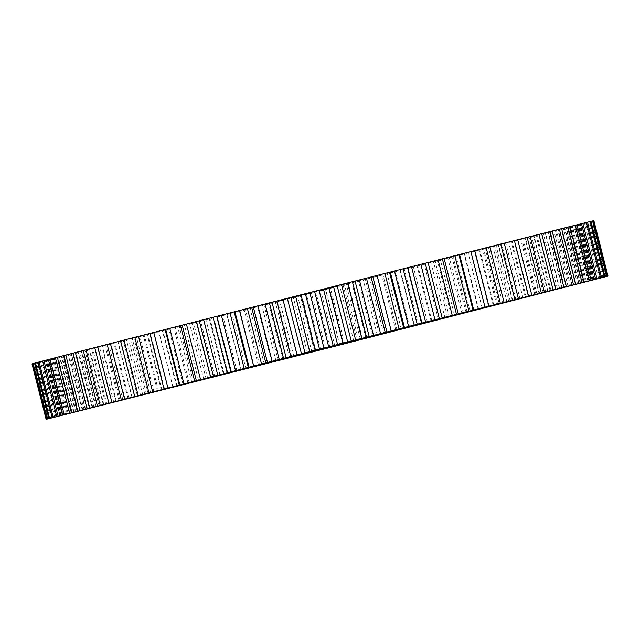 <?xml version="1.0" encoding="UTF-8"?>
<svg xmlns="http://www.w3.org/2000/svg" width="640" height="640" viewBox="0 0 640 640"><rect width="100%" height="100%" fill="white"/><g stroke="black" fill="none" stroke-linecap="round" stroke-linejoin="round"><path stroke-width="0.48" stroke-dasharray="3.2 2.4" d="M389.504 272.256L390.304 272.08M425.224 263.176L424.08 263.496L425.224 263.208M442.352 258.832L440.264 259.384L442.36 258.856M458.888 254.632L459.56 254.488M474.76 250.6L470.816 251.632L474.768 250.632M489.896 246.768L485.048 248.032L489.904 246.792M504.224 243.136L498.488 244.624L504.232 243.16M517.68 239.736L511.088 241.44L517.688 239.76M530.2 236.568L522.776 238.48L530.208 236.592M541.728 233.656L533.512 235.776L541.736 233.68M552.216 231.016L543.248 233.32L552.224 231.04M561.608 228.648L551.928 231.136L561.616 228.672M569.864 226.576L559.512 229.232L569.872 226.6M576.952 224.8L565.976 227.616L576.96 224.824M582.84 223.336L571.288 226.296L582.84 223.36M587.488 222.184L575.416 225.28L587.496 222.208M590.888 221.352L578.344 224.56L590.888 221.376M593.016 220.848L580.072 224.16L593.776 220.68M593.864 220.664L325.56 289.584L32 363.888M431.256 321.632L417.128 266.176L417.864 266.016L432.024 321.456M414.376 325.944L400.032 270.576L414.168 326.024M241.424 370.056L227 314.656L241.136 370.104M223.552 374.6L209.424 319.152L210.088 318.952L224.216 374.4M32.064 363.856L45.512 360.424L32.752 363.656M34.784 363.128L47.352 359.912L34.776 363.104M38.08 362.256L50.184 359.16L38.072 362.232M42.632 361.064L54.224 358.096L42.624 361.04M48.416 359.552L59.44 356.736L48.408 359.528M55.408 357.736L65.808 355.08L55.4 357.712M63.576 355.624L73.312 353.136L63.568 355.6M72.88 353.224L81.904 350.92L72.872 353.2M83.28 350.544L91.552 348.432L83.272 350.52M94.728 347.6L102.208 345.688L94.72 347.576M107.168 344.4L113.824 342.696L107.168 344.376M120.552 340.96L126.352 339.48L120.544 340.936M134.816 337.304L139.728 336.048L134.808 337.28M149.888 333.44L153.904 332.416L149.88 333.416M165.112 329.544L165.696 329.368M182.192 325.168L184.344 324.616L182.184 325.144M199.28 320.8L200.488 320.488L199.272 320.776M234.184 311.88L234.92 311.664M362.448 338.736L348.312 283.288L279.688 300.784L282.92 299.936L297.04 355.344M348.312 283.288L282.92 299.936M349.392 283.312L350.76 282.648L347.44 283.48L349.392 283.296M348.168 283.296L347.328 283.504L348.216 283.28L347.8 283.704L349.352 283.296L347.296 283.824L348.16 283.304M349.224 283.352L347.408 283.8L347.808 283.376M348.6 283.176L348.192 283.608M348.088 283.616L347.368 283.808M347.904 283.352L349.224 283.032M248.36 367.312L234.232 311.864M231.272 371.68L217.136 316.232M214.624 375.936L200.488 320.488M404.4 327.544L390.272 272.088M198.48 380.072L184.344 324.616M421.528 323.184L407.392 267.736M182.928 384.048L168.792 328.6M438.216 318.944L424.08 263.496M168.032 387.864L153.904 332.416M454.4 314.832L440.264 259.384M164.512 388.744L150.384 333.32M153.864 391.496L139.728 336.048M470 310.872L455.864 255.424M150.536 392.336L136.4 336.904M140.488 394.928L126.352 339.48M484.952 307.08L470.816 251.632M137.36 395.72L123.224 340.288M488.472 306.168L474.344 250.744M127.96 398.152L113.824 342.696M499.176 303.48L485.048 248.032M125.048 398.88L110.912 343.448M502.52 302.608L488.384 247.184M116.336 401.136L102.208 345.688M512.624 300.072L498.488 244.624M113.656 401.816L99.528 346.376M515.76 299.264L501.632 243.832M105.68 403.88L91.552 348.432M525.224 296.888L511.088 241.44M103.24 404.496L89.112 349.056M528.144 296.128L514.016 240.696M96.032 406.368L81.904 350.92M536.912 293.928L522.776 238.48M93.848 406.92L79.712 351.48M539.608 293.24L525.48 237.8M87.44 408.584L73.312 353.136M547.648 291.224L533.512 235.776M85.512 409.072L71.384 353.632M550.104 290.592L535.976 235.152M79.944 410.528L65.808 355.08M557.376 288.768L543.248 233.32M78.288 410.952L64.152 355.512M559.584 288.2L545.456 232.768M73.568 412.184L59.44 356.736M566.056 286.584L551.928 231.136M72.192 412.536L58.064 357.096M568 286.088L553.872 230.648M68.352 413.544L54.224 358.096M573.648 284.68L559.512 229.232M67.264 413.824L53.128 358.384M575.32 284.256L561.192 228.816M64.32 414.608L50.184 359.16M580.112 283.064L565.976 227.616M63.52 414.808L49.384 359.368M581.504 282.712L567.376 227.272M61.48 415.36L47.352 359.912M585.416 281.744L571.288 226.296M60.976 415.496L46.84 360.048M586.528 281.464L572.4 226.024M59.856 415.808L45.728 360.36M589.552 280.728L575.416 225.28M59.648 415.864L45.512 360.424M590.368 280.52L576.24 225.072M59.456 415.952L45.32 360.496M592.48 280.016L578.344 224.56M59.544 415.936L45.408 360.488M593.008 279.88L578.88 224.432M46.408 419.264L32.28 363.84M46.664 419.232L32.536 363.784M60.272 415.776L46.136 360.328M594.2 279.608L580.072 224.16M60.656 415.688L46.52 360.232M594.432 279.544L580.304 224.104M47.896 418.92L33.768 363.496M48.48 418.808L34.344 363.36M62.304 415.288L48.168 359.84M594.704 279.512L580.568 224.064M62.984 415.128L48.848 359.672M594.64 279.536L580.512 224.088M50.664 418.248L36.536 362.824M607.792 276.168L593.664 220.744M51.56 418.056L37.424 362.608M607.568 276.256L593.44 220.808M65.544 414.496L51.408 359.048M593.984 279.728L579.856 224.28M66.512 414.256L52.384 358.808M593.624 279.832L579.496 224.376M54.688 417.264L40.56 361.832M606.4 276.56L592.272 221.136M55.904 416.984L41.768 361.536M605.864 276.728L591.728 221.28M69.984 413.4L55.848 357.952M592.048 280.256L577.912 224.808M71.24 413.088L57.104 357.632M591.392 280.432L577.264 224.984M59.96 415.952L45.832 360.528M603.736 277.272L589.608 221.848M61.48 415.6L47.344 360.144M602.88 277.528L588.744 222.072M75.592 412L61.456 356.552M588.904 281.088L574.768 225.64M77.128 411.616L62.992 356.168M587.96 281.336L573.824 225.888M66.448 414.328L52.32 358.904M599.816 278.304L585.688 222.88M68.264 413.896L54.136 358.448M598.64 278.64L584.504 223.192M82.344 410.312L68.208 354.864M584.56 282.232L570.432 226.784M84.152 409.856L70.024 354.408M583.328 282.552L569.2 227.104M74.128 412.408L60 356.976M594.64 279.664L580.512 224.232M76.24 411.896L62.104 356.448M593.16 280.072L579.024 224.624M90.216 408.336L76.08 352.88M579.048 283.664L564.912 228.216M92.296 407.808L78.16 352.36M577.536 284.064L563.4 228.616M82.952 410.184L68.824 354.76M588.248 281.32L574.12 225.896M85.352 409.608L71.216 354.16M586.464 281.808L572.328 226.36M99.168 406.08L85.032 350.632M572.384 285.4L558.248 229.952M101.504 405.496L87.368 350.04M570.592 285.864L556.456 230.416M92.904 407.68L78.776 352.256M580.664 283.288L566.536 227.864M95.568 407.032L81.44 351.584M578.584 283.848L564.456 228.4M109.16 403.56L95.024 348.112M564.6 287.416L550.464 231.96M111.744 402.912L97.608 347.464M562.544 287.944L548.408 232.496M103.912 404.904L89.784 349.48M571.928 285.544L557.8 230.12M106.84 404.184L92.712 348.736M569.56 286.184L555.432 230.736M120.144 400.784L106.016 345.336M555.736 289.704L541.6 234.256M122.96 400.08L108.832 344.624M553.416 290.296L539.28 234.848M115.944 401.864L101.816 346.44M562.064 288.088L547.936 232.664M119.12 401.088L104.992 345.632M559.432 288.792L545.296 233.344M132.08 397.768L117.944 342.32M545.824 292.256L531.688 236.808M135.112 397L120.984 341.552M543.256 292.912L529.128 237.464M128.944 398.576L114.816 343.152M551.136 290.904L537.008 235.48M132.352 397.736L118.216 342.288M548.24 291.672L534.104 236.224M144.896 394.528L130.768 339.08M534.912 295.064L520.776 239.616M148.144 393.704L134.008 338.256M532.112 295.784L517.984 240.336M142.84 395.056L128.712 339.632M539.184 293.976L525.056 238.552M146.464 394.16L132.336 338.712M536.04 294.808L521.904 239.36M158.552 391.072L144.416 335.624M523.056 298.112L508.92 242.664M161.992 390.2L147.856 334.752M520.032 298.888L505.904 243.44M157.576 391.32L143.456 335.896M526.264 297.296L512.136 241.872M161.408 390.376L147.272 334.928M522.888 298.192L508.752 242.744M172.976 387.416L158.84 331.968M510.304 301.384L496.168 245.936M176.584 386.496L162.456 331.048M507.072 302.216L492.936 246.768M173.088 387.384L158.968 331.96M512.432 300.848L498.304 245.424M177.104 386.4L162.968 330.944M508.84 301.792L494.704 246.344M188.096 383.576L173.96 328.128M496.712 304.872L482.584 249.424M191.872 382.616L177.736 327.168M493.288 305.752L479.16 250.296M189.304 383.272L175.184 327.848M497.76 304.608L483.632 249.184M193.48 382.24L179.352 326.792M493.96 305.608L479.832 250.16M203.856 379.576L189.72 324.128M482.352 308.552L468.216 253.104M207.776 378.584L193.64 323.136M478.752 309.472L464.616 254.024M206.152 378.992L192.024 323.568M482.304 308.568L468.176 253.144M210.472 377.92L196.336 322.472M478.32 309.616L464.192 254.168M220.176 375.432L206.04 319.984M467.28 312.416L453.152 256.96M463.52 313.376L449.384 257.928M466.144 312.704L452.016 257.28M227.992 373.472L213.856 318.024M461.992 313.792L447.864 258.344M236.984 371.16L222.848 315.712M451.576 316.432L437.44 260.984M447.664 317.432L433.528 261.984M449.344 317L435.224 261.576M245.968 368.904L231.832 313.448M445.048 318.128L430.92 262.68M254.2 366.784L240.064 311.328M435.296 320.6L421.16 265.152M258.44 365.704L244.304 310.256M259.68 365.416L245.544 309.96M432 321.464L417.864 266.016M264.312 364.232L250.176 308.784M427.568 322.6L413.432 267.152M271.752 362.312L257.616 306.864M418.52 324.888L404.392 269.432M276.064 361.216L261.928 305.768M278.248 360.688L264.112 305.24M282.944 359.496L268.808 304.04M409.632 327.184L395.496 271.736M289.56 357.784L275.424 302.336M401.336 329.28L387.2 273.824M293.912 356.672L279.784 301.224M397.096 330.36L382.968 274.912L397.096 330.36M297.04 355.904L282.904 300.456M395.936 330.68L381.8 275.232M301.776 354.696L287.64 299.248M391.312 331.864L377.176 276.416M307.536 353.208L293.4 297.752M383.808 333.752L369.672 278.304M311.92 352.088L297.784 296.64M379.504 334.848L365.368 279.4M315.96 351.08L301.832 295.632M377.392 335.416L363.256 279.968M320.72 349.872L306.584 294.416M372.704 336.616L358.568 281.16M325.6 348.6L311.464 293.152M366.016 338.296L351.88 282.84M329.992 347.48L315.856 292.032M361.664 339.4L347.528 283.952M334.944 346.248L320.808 290.792M358.616 340.208L344.48 284.76M339.696 345.032L325.56 289.584M353.88 341.416L339.744 285.968M343.672 343.992L329.536 288.544M348.056 342.872L333.92 287.424M344.504 343.224L330.4 287.888M314.416 350.896L300.312 295.56M293.816 356.24L279.688 300.784M291.704 356.72L277.568 301.272M309.616 352.112L295.48 296.664M339.704 344.44L325.568 288.992M360.328 339.216L346.192 283.768M348.6 283.504L349.168 283.344L348.568 283.184M209.384 319.152L223.52 374.6M226.848 314.704L240.984 370.152M400.424 270.456L414.56 325.904M342.96 284.616L357.088 340.032"/><path stroke-width="0.96" d="M301.464 353.76L304.976 352.84L290.84 297.392L425.224 263.176L439.352 318.632L438.216 318.944L608 276.112L334.944 346.248L46.136 419.336L301.464 353.76L287.336 298.312L290.84 297.392M304.976 352.84L309.728 351.632L295.592 296.176M309.728 351.632L315.12 350.28L300.984 294.832M315.12 350.28L439.352 318.632M389.504 272.256L403.64 327.712L404.4 327.544M407.576 267.664L421.528 323.184M431.256 321.632L432 321.464M223.552 374.6L224.216 374.4M231.272 371.68L216.872 316.272L287.336 298.312M248.36 367.312L249.048 367.112L234.92 311.664M357.088 340.032L344.504 343.224M357.096 340.064L344.528 343.336M425.224 263.208L474.76 250.6L488.896 306.056M474.344 250.744L489.896 246.768L504.032 302.216M489.904 246.792L504.224 243.136L518.36 298.584M504.232 243.16L517.68 239.736L531.816 295.184M517.688 239.76L530.2 236.568L544.336 292.016M530.208 236.592L541.728 233.656L555.864 289.104M541.736 233.68L552.216 231.016L566.352 286.464M552.224 231.04L561.608 228.648L575.744 284.096M561.616 228.672L569.864 226.576L584 282.024M569.872 226.6L576.952 224.8L591.088 280.256M576.96 224.824L582.84 223.336L596.968 278.784M582.84 223.36L593.016 220.848L607.152 276.296M593.024 220.872L593.864 220.664L608 276.112M46.136 419.336L32 363.888L32.752 363.68M46.88 419.112L32.752 363.656L34.784 363.128M48.912 418.56L34.776 363.104L42.632 361.064M56.76 416.488L42.624 361.04L48.416 359.552M62.544 414.976L48.408 359.528L63.576 355.624M77.704 411.048L63.568 355.6L72.88 353.224M87.008 408.648L72.872 353.2L83.28 350.544M97.408 405.968L83.272 350.52L94.728 347.6M108.856 403.024L94.72 347.576L107.168 344.4M121.296 399.824L107.168 344.376L120.552 340.96M134.68 396.384L120.544 340.936L134.816 337.304M148.944 392.728L134.808 337.28L150.384 333.32M164.016 388.864L149.88 333.416L165.704 329.392M179.832 384.816L165.696 329.368L199.28 320.8M213.408 376.224L199.272 320.776L216.872 316.272M297.096 354.872L282.96 299.424M319.512 349.16L305.376 293.712M290.832 356.448L276.704 301M323.936 348.008L309.8 292.552M286.12 357.648L271.984 302.2M328.696 346.792L314.56 291.344M283.536 358.336L269.408 302.88M333.192 345.672L319.064 290.224M279.208 359.44L265.072 303.992M337.584 344.552L323.456 289.104M272.112 361.224L257.976 305.776M342.912 343.168L328.776 287.72M267.448 362.416L253.32 306.968M347.656 341.96L333.52 286.512M265.808 362.856L251.68 307.408M351.24 341.072L337.112 285.624M261.544 363.952L247.408 308.496M355.616 339.96L341.48 284.504M253.632 365.944L239.504 310.496M361.808 338.352L347.672 282.904M366.528 337.152L352.392 281.704M369.184 336.504L355.048 281.056M244.168 368.384L230.04 312.936M373.52 335.4L359.384 279.952M235.496 370.576L221.36 315.128M380.552 333.584L366.416 278.136M385.216 332.4L371.08 276.944M386.928 331.984L372.792 276.536M227.184 372.728L213.048 317.28M391.208 330.896L377.072 275.448M217.776 375.104L203.64 319.656M399.048 328.88L384.912 273.424M210.648 376.96L196.512 321.504M408.6 326.472L394.464 271.024M200.552 379.512L186.416 324.064M417.216 324.256L403.08 268.808M196.32 380.592L182.184 325.144M194.64 381.048L180.512 325.6M425.624 322.144L411.488 266.696M183.904 383.768L169.768 328.32M434.976 319.744L420.84 264.296M179.248 384.992L165.112 329.544M442.2 317.936L428.064 262.488M167.912 387.864L153.776 332.416M452.24 315.352L438.104 259.904M456.48 314.28L442.352 258.832M458.248 313.856L444.112 258.408M152.648 391.776L138.512 336.328M468.936 311.12L454.8 255.664M473.024 310.08L458.888 254.632M473.696 309.936L459.56 254.488M138.176 395.488L124.04 340.04M484.984 307.048L470.848 251.592M124.568 398.984L110.432 343.536M500.312 303.16L486.176 247.712M111.88 402.24L97.752 346.792M514.848 299.48L500.712 244.024M100.184 405.256L86.048 349.808M528.528 296.016L514.392 240.568M89.512 408L75.376 352.552M541.288 292.784L527.152 237.336M79.928 410.472L65.8 355.024M553.072 289.808L538.936 234.36M71.472 412.664L57.344 357.216M563.824 287.104L549.688 231.648M69.536 413.168L55.4 357.712M64.184 414.552L50.048 359.104M573.496 284.664L559.36 229.216M58.096 416.136L43.96 360.688M582.04 282.52L567.904 227.072M53.232 417.408L39.096 361.96M589.424 280.672L575.288 225.216M52.208 417.68L38.072 362.232M49.616 418.368L35.488 362.92M595.608 279.128L581.48 223.672M47.272 419L33.136 363.552M600.568 277.896L586.44 222.448M601.624 277.632L587.488 222.184M46.2 419.312L32.064 363.856M604.288 276.984L590.152 221.536M605.016 276.808L590.888 221.352M606.736 276.392L592.6 220.944M607.904 276.128L593.776 220.68M234.184 311.872L248.32 367.32M216.72 316.32L230.856 371.776M390.304 272.08L404.44 327.528M407.76 267.624L421.896 323.08"/></g></svg>
